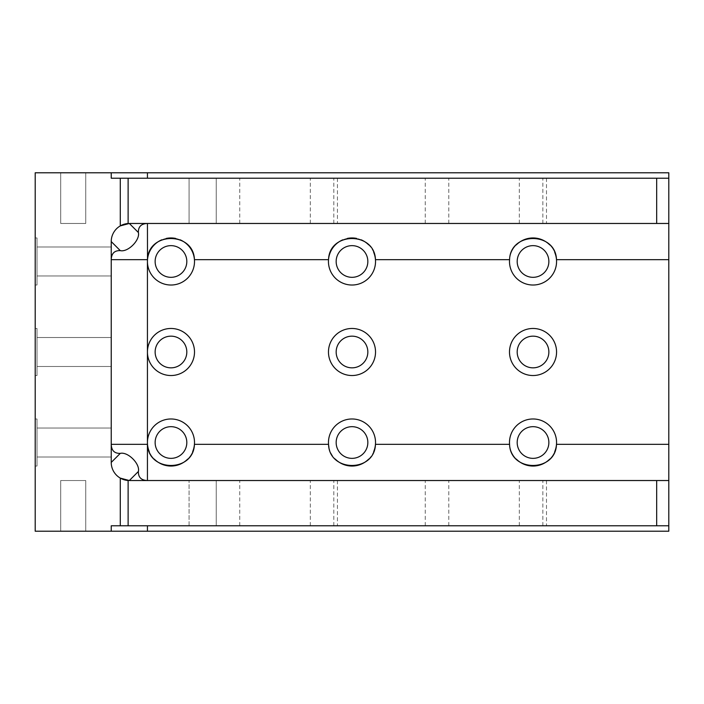<?xml version="1.0" encoding="UTF-8"?>
<svg xmlns="http://www.w3.org/2000/svg" width="704" height="704" viewBox="0 0 704 704"><rect width="100%" height="100%" fill="white"/><g stroke="black" fill="none" stroke-linecap="round" stroke-linejoin="round"><path stroke-width="0.53" stroke-dasharray="3.52 2.64" d="M85.738 531.221L60.694 531.221L60.694 480.533L85.738 480.533L85.738 531.221L60.694 531.221L60.694 480.533L85.738 480.533L85.738 531.221L60.694 531.221L60.694 480.533L85.738 480.533L85.738 531.221L60.694 531.221L60.694 480.533L85.738 480.533L85.738 531.221L60.694 531.221L60.694 480.533L85.738 480.533L85.738 531.221L60.694 531.221L60.694 480.533L85.738 480.533L85.738 531.221L60.694 531.221L60.694 480.533L85.738 480.533L85.738 531.221L60.694 531.221L60.694 480.533L85.738 480.533L85.738 531.221L60.694 531.221L60.694 480.533L85.738 480.533L85.738 531.221L60.694 531.221L60.694 480.533L85.738 480.533L85.738 531.221L60.694 531.221L60.694 480.533L85.738 480.533L85.738 531.221L60.694 531.221M85.738 172.779L60.694 172.779L60.694 223.467L85.738 223.467L85.738 172.779L60.694 172.779L60.694 223.467L85.738 223.467L85.738 172.779L60.694 172.779L60.694 223.467L85.738 223.467L85.738 172.779L60.694 172.779L60.694 223.467L85.738 223.467L85.738 172.779L60.694 172.779L60.694 223.467L85.738 223.467L85.738 172.779L60.694 172.779L60.694 223.467L85.738 223.467L85.738 172.779L60.694 172.779L60.694 223.467L85.738 223.467L85.738 172.779L60.694 172.779L60.694 223.467L85.738 223.467L85.738 172.779L60.694 172.779L60.694 223.467L85.738 223.467L85.738 172.779L60.694 172.779L60.694 223.467L85.738 223.467L85.738 172.779L60.694 172.779L60.694 223.467L85.738 223.467L85.738 172.779L60.694 172.779M37.013 247.007L37.013 275.968L37.013 247.007L111.232 247.007L111.232 275.968L37.013 275.968L37.013 247.007L37.013 275.968L37.013 247.007L111.232 247.007L111.232 275.968L37.013 275.968L37.013 247.007L37.013 275.968L37.013 247.007L111.232 247.007L111.232 275.968L37.013 275.968L37.013 247.007L37.013 275.968L37.013 247.007L111.232 247.007L111.232 275.968L37.013 275.968L37.013 247.007L37.013 275.968L37.013 247.007L111.232 247.007L111.232 275.968L37.013 275.968L37.013 247.007L37.013 275.968L37.013 247.007L111.232 247.007L111.232 275.968L37.013 275.968L37.013 247.007L111.232 247.007L111.232 275.968L37.013 275.968L37.013 247.007L111.232 247.007L111.232 275.968L37.013 275.968L37.013 247.007L111.232 247.007L111.232 275.968L37.013 275.968L37.013 247.007L111.232 247.007L111.232 275.968L37.013 275.968L37.013 247.007L111.232 247.007L111.232 275.968L37.013 275.968M37.013 337.515L37.013 366.485L37.013 337.515L111.232 337.515L111.232 366.485L37.013 366.485L37.013 337.515L37.013 366.485L37.013 337.515L111.232 337.515L111.232 366.485L37.013 366.485L37.013 337.515L37.013 366.485L37.013 337.515L111.232 337.515L111.232 366.485L37.013 366.485L37.013 337.515L37.013 366.485L37.013 337.515L111.232 337.515L111.232 366.485L37.013 366.485L37.013 337.515L37.013 366.485L37.013 337.515L111.232 337.515L111.232 366.485L37.013 366.485L37.013 337.515L37.013 366.485L37.013 337.515L111.232 337.515L111.232 366.485L37.013 366.485L37.013 337.515L111.232 337.515L111.232 366.485L37.013 366.485L37.013 337.515L111.232 337.515L111.232 366.485L37.013 366.485L37.013 337.515L111.232 337.515L111.232 366.485L37.013 366.485L37.013 337.515L111.232 337.515L111.232 366.485L37.013 366.485L37.013 337.515L111.232 337.515L111.232 366.485L37.013 366.485M37.013 428.032L37.013 456.993L37.013 428.032L111.232 428.032L111.232 456.993L37.013 456.993L37.013 428.032L37.013 456.993L37.013 428.032L111.232 428.032L111.232 456.993L37.013 456.993L37.013 428.032L37.013 456.993L37.013 428.032L111.232 428.032L111.232 456.993L37.013 456.993L37.013 428.032L37.013 456.993L37.013 428.032L111.232 428.032L111.232 456.993L37.013 456.993L37.013 428.032L37.013 456.993L37.013 428.032L111.232 428.032L111.232 456.993L37.013 456.993L37.013 428.032L37.013 456.993L37.013 428.032L111.232 428.032L111.232 456.993L37.013 456.993L37.013 428.032L111.232 428.032L111.232 456.993L37.013 456.993L37.013 428.032L111.232 428.032L111.232 456.993L37.013 456.993L37.013 428.032L111.232 428.032L111.232 456.993L37.013 456.993L37.013 428.032L111.232 428.032L111.232 456.993L37.013 456.993L37.013 428.032L111.232 428.032L111.232 456.993L37.013 456.993M35.2 285.023L35.2 237.952L37.013 237.952L37.013 285.023L35.2 285.023L35.2 237.952L37.013 237.952L37.013 285.023L35.2 285.023L35.2 237.952L37.013 237.952L37.013 285.023L35.2 285.023L35.2 237.952L37.013 237.952L37.013 285.023L35.2 285.023L35.2 237.952L37.013 237.952L37.013 285.023L35.2 285.023L35.2 237.952L37.013 237.952L37.013 285.023L35.2 285.023L35.2 237.952L37.013 237.952L37.013 285.023L35.2 285.023L35.2 237.952L37.013 237.952L37.013 285.023L35.2 285.023L35.2 237.952L37.013 237.952L37.013 285.023L35.2 285.023L35.2 237.952L37.013 237.952L37.013 285.023L35.2 285.023L35.2 237.952L37.013 237.952L37.013 285.023L35.2 285.023L35.2 237.952M35.2 375.531L35.2 328.469L37.013 328.469L37.013 375.531L35.2 375.531L35.2 328.469L37.013 328.469L37.013 375.531L35.2 375.531L35.2 328.469L37.013 328.469L37.013 375.531L35.2 375.531L35.2 328.469L37.013 328.469L37.013 375.531L35.2 375.531L35.2 328.469L37.013 328.469L37.013 375.531L35.2 375.531L35.2 328.469L37.013 328.469L37.013 375.531L35.2 375.531L35.2 328.469L37.013 328.469L37.013 375.531L35.2 375.531L35.2 328.469L37.013 328.469L37.013 375.531L35.2 375.531L35.2 328.469L37.013 328.469L37.013 375.531L35.2 375.531L35.2 328.469L37.013 328.469L37.013 375.531L35.2 375.531L35.2 328.469L37.013 328.469L37.013 375.531L35.2 375.531L35.2 328.469M35.2 466.048L35.2 418.977L37.013 418.977L37.013 466.048L35.2 466.048L35.2 418.977L37.013 418.977L37.013 466.048L35.2 466.048L35.2 418.977L37.013 418.977L37.013 466.048L35.2 466.048L35.2 418.977L37.013 418.977L37.013 466.048L35.2 466.048L35.2 418.977L37.013 418.977L37.013 466.048L35.2 466.048L35.2 418.977L37.013 418.977L37.013 466.048L35.2 466.048L35.2 418.977L37.013 418.977L37.013 466.048L35.2 466.048L35.2 418.977L37.013 418.977L37.013 466.048L35.2 466.048L35.2 418.977L37.013 418.977L37.013 466.048L35.2 466.048L35.2 418.977L37.013 418.977L37.013 466.048L35.2 466.048L35.2 418.977L37.013 418.977L37.013 466.048L35.2 466.048L35.2 418.977M155.135 442.517A15.84 15.84 0 0 1 170.975 426.677A15.84 15.84 0 0 1 186.815 442.517A15.84 15.84 0 0 1 170.975 458.357A15.84 15.84 0 0 1 155.135 442.517M517.185 442.517A15.84 15.84 0 0 1 533.025 426.677A15.84 15.84 0 0 1 548.865 442.517A15.84 15.84 0 0 1 533.025 458.357A15.84 15.84 0 0 1 517.185 442.517M367.84 352A15.84 15.84 0 0 0 352 336.16A15.84 15.84 0 0 0 336.16 352A15.84 15.84 0 0 0 352 367.84A15.84 15.84 0 0 0 367.84 352M155.135 261.483A15.84 15.84 0 0 1 170.975 245.643A15.84 15.84 0 0 1 186.815 261.483A15.84 15.84 0 0 1 170.975 277.323A15.84 15.84 0 0 1 155.135 261.483M517.185 261.483A15.84 15.84 0 0 1 533.025 245.643A15.84 15.84 0 0 1 548.865 261.483A15.84 15.84 0 0 1 533.025 277.323A15.84 15.84 0 0 1 517.185 261.483M367.84 261.483A15.84 15.84 0 0 0 352 245.643A15.84 15.84 0 0 0 336.16 261.483A15.84 15.84 0 0 0 352 277.323A15.84 15.84 0 0 0 367.84 261.483M548.865 352A15.84 15.84 0 0 0 533.025 336.16A15.84 15.84 0 0 0 517.185 352A15.84 15.84 0 0 0 533.025 367.84A15.84 15.84 0 0 0 548.865 352M186.815 352A15.84 15.84 0 0 0 170.975 336.16A15.84 15.84 0 0 0 155.135 352A15.84 15.84 0 0 0 170.975 367.84A15.84 15.84 0 0 0 186.815 352M367.84 442.517A15.84 15.84 0 0 0 352 426.677A15.84 15.84 0 0 0 336.16 442.517A15.84 15.84 0 0 0 352 458.357A15.84 15.84 0 0 0 367.84 442.517M194.436 444.321A23.531 23.531 0 0 0 170.975 418.977A23.531 23.531 0 0 0 147.435 442.517A23.531 23.531 0 0 1 170.975 418.977A23.531 23.531 0 0 1 194.506 442.517A23.531 23.531 0 0 0 170.975 418.977A23.531 23.531 0 0 0 147.506 444.321M147.506 259.679A23.531 23.531 0 0 0 170.975 285.023A23.531 23.531 0 0 0 194.506 261.483A23.531 23.531 0 0 0 170.975 237.952A23.531 23.531 0 0 0 147.435 261.483A23.531 23.531 0 0 1 170.975 237.952A23.531 23.531 0 0 1 194.506 261.483A23.531 23.531 0 0 0 194.436 259.679M516.331 244.895A23.531 23.531 0 0 0 533.025 285.023A23.531 23.531 0 0 0 556.565 261.483A23.531 23.531 0 0 0 533.025 237.952A23.531 23.531 0 0 0 509.494 261.483A23.531 23.531 0 0 1 533.025 237.952A23.531 23.531 0 0 1 556.565 261.483A23.531 23.531 0 0 0 556.494 259.679M556.494 444.321A23.531 23.531 0 0 0 533.025 418.977A23.531 23.531 0 0 0 509.494 442.517A23.531 23.531 0 0 1 533.025 418.977A23.531 23.531 0 0 1 556.565 442.517A23.531 23.531 0 0 0 533.025 418.977A23.531 23.531 0 0 0 516.331 459.105M554.743 252.41A23.531 23.531 0 0 0 549.718 244.895M375.531 352A23.531 23.531 0 0 0 352 328.469A23.531 23.531 0 0 0 328.469 352A23.531 23.531 0 0 0 352 375.531A23.531 23.531 0 0 0 375.531 352M180.118 239.8A23.531 23.531 0 0 0 175.613 238.418M166.329 238.418A23.531 23.531 0 0 0 161.823 239.8M194.506 352A23.531 23.531 0 0 0 170.975 328.469A23.531 23.531 0 0 0 147.435 352A23.531 23.531 0 0 0 170.975 375.531A23.531 23.531 0 0 0 194.506 352M375.461 444.321A23.531 23.531 0 0 0 352 418.977A23.531 23.531 0 0 0 328.539 444.321M328.539 259.679A23.531 23.531 0 0 0 352 285.023A23.531 23.531 0 0 0 375.461 259.679M373.718 252.41A23.531 23.531 0 0 0 368.694 244.895M361.143 239.8A23.531 23.531 0 0 0 356.638 238.418M347.362 238.418A23.531 23.531 0 0 0 342.857 239.8M556.565 352A23.531 23.531 0 0 0 533.025 328.469A23.531 23.531 0 0 0 509.494 352A23.531 23.531 0 0 0 533.025 375.531A23.531 23.531 0 0 0 556.565 352M668.8 178.209L111.232 178.209L111.232 172.779M216.225 178.209L546.48 178.209L189.077 178.209L337.445 178.209L216.225 178.209L216.225 223.467L189.077 223.467L189.077 178.209L189.077 223.467L546.48 223.467L189.077 223.467L189.077 178.209L189.077 223.467L337.445 223.467L216.225 223.467L216.225 178.209L216.225 223.467M35.2 172.779L668.8 172.779L668.8 531.221L35.2 531.221L35.2 172.779M111.232 531.221L111.232 525.791L668.8 525.791M216.225 525.791L546.48 525.791L189.077 525.791L216.225 525.791L216.225 480.533L189.077 480.533L546.48 480.533L189.077 480.533L216.225 480.533L216.225 525.791L216.225 480.533M189.077 525.791L189.077 480.533L189.077 525.791M328.918 447.102A23.531 23.531 0 0 0 335.306 459.105M368.694 459.105A23.531 23.531 0 0 0 373.718 451.59M149.257 451.59A23.531 23.531 0 0 0 154.282 459.105M187.669 459.105A23.531 23.531 0 0 0 192.685 451.59M549.718 459.105A23.531 23.531 0 0 0 554.743 451.59M668.8 480.533L129.334 480.533A18.102 18.102 0 0 1 127.864 480.471M668.8 223.467L129.334 223.467A18.102 18.102 0 0 0 127.864 223.529M556.565 442.517A23.531 23.531 0 0 1 533.025 466.048A23.531 23.531 0 0 1 509.494 442.517A23.531 23.531 0 0 0 533.025 466.048A23.531 23.531 0 0 0 556.565 442.517M556.565 261.483A23.531 23.531 0 0 1 533.025 285.023A23.531 23.531 0 0 1 509.494 261.483A23.531 23.531 0 0 0 533.025 285.023A23.531 23.531 0 0 0 556.565 261.483M194.506 261.483A23.531 23.531 0 0 1 170.975 285.023A23.531 23.531 0 0 1 147.435 261.483A23.531 23.531 0 0 0 170.975 285.023A23.531 23.531 0 0 0 194.506 261.483M194.506 442.517A23.531 23.531 0 0 1 170.975 466.048A23.531 23.531 0 0 1 147.435 442.517A23.531 23.531 0 0 0 170.975 466.048A23.531 23.531 0 0 0 194.506 442.517M37.013 285.023L37.013 237.952M37.013 375.531L37.013 328.469M37.013 466.048L37.013 418.977M111.232 275.968L111.232 247.007M111.232 366.485L111.232 337.515M111.232 456.993L111.232 428.032M85.738 223.467L60.694 223.467M85.738 480.533L60.694 480.533M120.287 225.896A18.102 18.102 0 0 0 111.232 241.569L111.232 462.431A18.102 18.102 0 0 0 120.287 478.104M542.846 223.467L542.846 178.209M448.782 223.467L448.782 178.209M519.323 223.467L519.323 178.209M333.81 223.467L333.81 178.209M239.747 223.467L239.747 178.209M310.297 223.467L310.297 178.209M448.782 525.791L448.782 480.533M542.846 525.791L542.846 480.533M425.26 525.791L425.26 480.533M239.747 525.791L239.747 480.533M333.81 525.791L333.81 480.533M519.323 525.791L519.323 480.533M425.26 223.467L425.26 178.209M310.297 525.791L310.297 480.533M546.48 178.209L546.48 223.467M337.445 178.209L337.445 223.467M546.48 480.533L546.48 525.791M337.445 480.533L337.445 525.791"/><path stroke-width="1.06" d="M186.815 442.517A15.84 15.84 0 0 0 170.975 426.677A15.84 15.84 0 0 0 155.135 442.517A15.84 15.84 0 0 0 170.975 458.357A15.84 15.84 0 0 0 186.815 442.517M548.865 442.517A15.84 15.84 0 0 0 533.025 426.677A15.84 15.84 0 0 0 517.185 442.517A15.84 15.84 0 0 0 533.025 458.357A15.84 15.84 0 0 0 548.865 442.517M367.84 352A15.84 15.84 0 0 0 352 336.16A15.84 15.84 0 0 0 336.16 352A15.84 15.84 0 0 0 352 367.84A15.84 15.84 0 0 0 367.84 352M186.815 261.483A15.84 15.84 0 0 0 170.975 245.643A15.84 15.84 0 0 0 155.135 261.483A15.84 15.84 0 0 0 170.975 277.323A15.84 15.84 0 0 0 186.815 261.483M548.865 261.483A15.84 15.84 0 0 0 533.025 245.643A15.84 15.84 0 0 0 517.185 261.483A15.84 15.84 0 0 0 533.025 277.323A15.84 15.84 0 0 0 548.865 261.483M367.84 261.483A15.84 15.84 0 0 0 352 245.643A15.84 15.84 0 0 0 336.16 261.483A15.84 15.84 0 0 0 352 277.323A15.84 15.84 0 0 0 367.84 261.483M548.865 352A15.84 15.84 0 0 0 533.025 336.16A15.84 15.84 0 0 0 517.185 352A15.84 15.84 0 0 0 533.025 367.84A15.84 15.84 0 0 0 548.865 352M186.815 352A15.84 15.84 0 0 0 170.975 336.16A15.84 15.84 0 0 0 155.135 352A15.84 15.84 0 0 0 170.975 367.84A15.84 15.84 0 0 0 186.815 352M367.84 442.517A15.84 15.84 0 0 0 352 426.677A15.84 15.84 0 0 0 336.16 442.517A15.84 15.84 0 0 0 352 458.357A15.84 15.84 0 0 0 367.84 442.517M668.8 178.209L111.232 178.209L111.232 172.779L668.8 172.779L668.8 259.679L556.494 259.679A23.531 23.531 0 0 1 533.025 285.023A23.531 23.531 0 0 1 509.564 259.679L509.564 259.679C510.338 231.502 555.72 231.502 556.494 259.679A23.531 23.531 0 0 0 554.743 252.41M549.718 244.895A23.531 23.531 0 0 0 516.331 244.895M509.494 442.517A23.531 23.531 0 0 1 533.025 418.977A23.531 23.531 0 0 1 556.494 444.321C555.72 472.498 510.338 472.498 509.564 444.321A23.531 23.531 0 0 1 509.494 442.517M328.469 352A23.531 23.531 0 0 1 352 328.469A23.531 23.531 0 0 1 375.531 352A23.531 23.531 0 0 1 352 375.531A23.531 23.531 0 0 1 328.469 352M161.823 239.8A23.531 23.531 0 0 0 147.506 259.679C148.28 231.502 193.662 231.502 194.436 259.679A23.531 23.531 0 0 0 180.118 239.8M175.613 238.418A23.531 23.531 0 0 0 166.329 238.418M149.257 451.59A23.531 23.531 0 0 1 147.506 444.321L111.232 444.321C111.461 450.551 114.47 453.57 120.287 453.376C127.917 451.546 140.21 463.839 138.389 471.478C138.213 477.303 141.231 480.322 147.435 480.533L147.435 442.517A23.531 23.531 0 0 1 170.975 418.977A23.531 23.531 0 0 1 194.436 444.321C193.662 472.498 148.28 472.498 147.506 444.321A23.531 23.531 0 0 1 147.435 442.517L147.435 352A23.531 23.531 0 0 1 170.975 328.469A23.531 23.531 0 0 1 194.506 352A23.531 23.531 0 0 1 170.975 375.531A23.531 23.531 0 0 1 147.435 352L147.435 261.483A23.531 23.531 0 0 1 147.506 259.679L147.435 223.467C141.231 223.678 138.213 226.697 138.389 232.522C140.21 240.161 127.917 252.454 120.287 250.624C114.47 250.43 111.461 253.449 111.232 259.679L147.435 259.679L147.435 261.483A23.531 23.531 0 0 0 170.975 285.023A23.531 23.531 0 0 0 194.436 259.679L328.539 259.679C329.314 231.502 374.686 231.502 375.461 259.679A23.531 23.531 0 0 0 373.718 252.41M328.469 442.517A23.531 23.531 0 0 1 352 418.977A23.531 23.531 0 0 1 375.461 444.321C374.686 472.498 329.314 472.498 328.539 444.321A23.531 23.531 0 0 1 328.469 442.517M368.694 244.895A23.531 23.531 0 0 0 361.143 239.8M356.638 238.418A23.531 23.531 0 0 0 347.362 238.418M342.857 239.8A23.531 23.531 0 0 0 352 285.023A23.531 23.531 0 0 0 375.461 259.679L509.564 259.679M509.494 352A23.531 23.531 0 0 1 533.025 328.469A23.531 23.531 0 0 1 556.565 352A23.531 23.531 0 0 1 533.025 375.531A23.531 23.531 0 0 1 509.494 352M111.232 172.779L35.2 172.779L35.2 531.221L111.232 531.221L111.232 525.791L668.8 525.791L668.8 531.221L111.232 531.221M668.8 259.679L668.8 525.791M127.864 223.529A18.102 18.102 0 0 0 120.287 225.896L129.334 223.467L668.8 223.467M668.8 480.533L129.334 480.533L120.287 478.104A18.102 18.102 0 0 0 127.864 480.471M192.685 451.59A23.531 23.531 0 0 0 194.436 444.321L328.539 444.321A23.531 23.531 0 0 0 328.918 447.102M335.306 459.105A23.531 23.531 0 0 0 368.694 459.105M373.718 451.59A23.531 23.531 0 0 0 375.461 444.321L509.564 444.321M154.282 459.105A23.531 23.531 0 0 0 187.669 459.105M516.331 459.105A23.531 23.531 0 0 0 549.718 459.105M554.743 451.59A23.531 23.531 0 0 0 556.494 444.321L668.8 444.321M120.287 525.791L120.287 478.104A18.102 18.102 0 0 1 111.232 462.431L111.232 241.569A18.102 18.102 0 0 1 120.287 225.896L120.287 178.209M147.435 172.779L147.435 178.209M656.674 178.209L656.674 223.467M147.435 531.221L147.435 525.791M656.674 480.533L656.674 525.791M120.287 453.376L111.232 462.431M138.389 471.478L129.334 480.533M111.232 241.569L120.287 250.624M129.334 223.467L138.389 232.522M128.119 178.209L128.119 223.511M128.119 480.489L128.119 525.791"/></g></svg>
